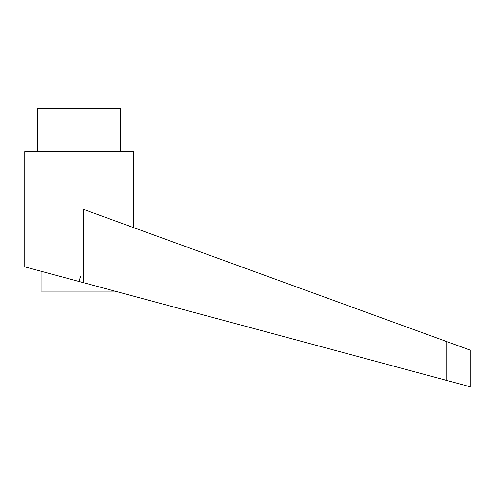 <?xml version="1.0" encoding="UTF-8"?>
<svg xmlns="http://www.w3.org/2000/svg" width="495" height="495" viewBox="0 0 495 495"><rect width="100%" height="100%" fill="white"/><g stroke="black" fill="none" stroke-linecap="round" stroke-linejoin="round"><path stroke-width="0.74" d="M79.076 281.494L83.383 282.651L83.383 209.335L446.905 341.649L446.905 380.488L470.25 386.768L24.75 266.873L24.75 151.693L133.409 151.693L133.409 227.545M79.076 281.03L80.611 276.396L79.076 281.03M37.428 151.693L37.428 108.232L120.731 108.232L120.731 151.693M114.92 291.14L41.048 291.14L41.048 271.26M446.905 341.649L470.25 350.144L470.25 386.768M457.114 383.229L465.807 385.574"/></g></svg>
